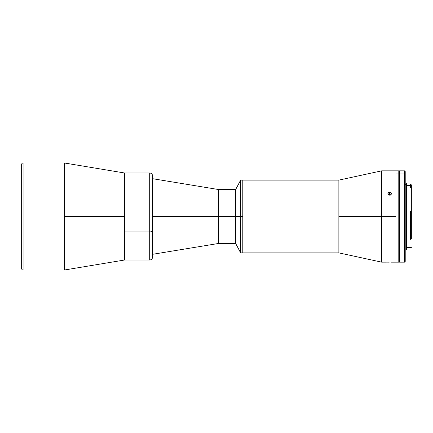 <?xml version="1.0" encoding="UTF-8"?>
<svg xmlns="http://www.w3.org/2000/svg" width="433" height="433" viewBox="0 0 433 433"><rect width="100%" height="100%" fill="white"/><g stroke="black" fill="none" stroke-linecap="round" stroke-linejoin="round"><path stroke-width="0.65" d="M152.551 216.5L218.535 216.5L218.535 189.535L218.535 216.5L235.655 216.5L235.655 189.535L235.655 216.5L240.651 216.5L240.651 180.117L240.651 216.5L242.789 216.5L242.789 180.117L242.789 252.883L242.789 216.5L240.651 216.5L240.651 252.883L240.651 216.5L235.655 216.5L235.655 243.465L235.655 216.5L218.535 216.5L218.535 243.465L218.535 216.5L152.551 216.5M149.699 201.107L149.699 231.893A2.852 1.012 0 0 0 152.551 230.886L152.551 202.114M64.452 162.997L64.452 216.5L64.452 162.997L23.079 162.997L23.079 270.003A1.429 1.429 0 0 1 21.65 268.574A1.429 1.429 0 0 0 23.079 270.003L64.452 270.003L64.452 216.5L124.542 216.5L64.452 216.5L64.452 270.003L23.079 270.003L23.079 162.997A1.429 1.429 0 0 0 21.65 164.426L21.65 164.426A1.429 1.429 0 0 1 23.079 162.997L64.452 162.997L124.542 172.984L124.542 260.017L149.699 260.017C151.431 259.843 152.384 258.896 152.551 257.159L152.551 230.886A2.852 1.012 180 0 1 149.699 231.893L149.699 260.017L149.699 231.893L124.547 231.893L124.547 260.017L124.542 216.5L124.542 172.984L124.547 231.893L149.699 231.893L149.699 172.984C151.431 173.157 152.384 174.104 152.551 175.841M152.551 257.142L152.551 175.928M152.551 178.694L218.535 189.535L235.655 189.535L240.651 180.117L338.871 180.117L242.789 180.117L242.789 252.883L338.871 252.883L338.871 180.117L338.871 216.5L381.673 216.5L381.673 170.846L381.673 262.154L389.316 262.122M338.871 180.117L381.673 170.846L395.941 170.846L395.941 262.149L395.941 216.5L338.871 216.5L338.871 252.883L381.673 262.154L381.673 216.5L395.941 216.5L395.941 170.846L395.941 262.154L395.941 170.846L398.793 170.846L398.793 173.065L395.941 173.065L398.793 173.065L398.793 262.149L398.793 170.846M390.014 195.202L388.672 194.969L387.914 193.973L388.179 192.82L388.98 192.263L390.344 192.263L391.313 193.08L391.151 194.536L390.014 195.202M390.723 194.926A1.781 1.543 0 0 0 389.662 194.623L389.662 192.144L390.923 192.588L391.448 193.67L390.35 195.115L388.98 195.115L387.881 193.675L388.98 192.263L389.662 192.144L389.662 194.623A1.781 1.543 0 0 0 388.607 194.926M338.871 252.883L240.651 252.883L235.655 243.465L218.535 243.465L152.551 254.306M387.881 262.154L388.98 262.127M388.672 262.133L388.401 262.138M388.509 195.045L389.792 194.698L390.745 194.996M410.636 185.757L410.636 184.187L410.636 185.757L410.067 185.757L410.636 185.757L410.636 186.536L410.636 185.757M411.35 211.493L411.35 210.941L410.067 210.941L410.067 239.33L410.636 239.33L410.636 211.412L410.067 211.412L410.067 210.941L411.35 210.941L411.35 184.896L410.636 184.187L410.067 184.187L410.067 186.125L411.35 186.796L411.35 184.913M398.793 187.332L399.507 187.451L398.793 187.332M411.285 238.87L411.35 211.526L410.636 211.412L410.636 239.33L411.35 238.827L411.35 187.641L410.067 187.641L410.067 187.045L406.641 187.045L410.067 187.045L410.067 186.125M406.641 183.051L406.641 249.949L406.641 184.669L405.218 184.669L406.641 184.669L406.641 183.045L405.218 183.045M404.503 173.065L404.503 262.154L404.503 173.065L399.507 173.065L399.507 262.154L399.507 173.065L404.503 173.065L404.503 170.846L404.503 173.065L405.218 173.747L404.503 173.065M399.507 262.154L404.503 262.154L405.218 261.44L405.218 171.56L404.503 170.846L399.507 170.846L399.507 173.065L399.507 170.846M405.218 261.435L405.218 171.565M411.35 211.207L411.285 211.515M411.35 187.229L411.35 187.998M21.65 268.325L21.65 164.675M21.65 164.426L21.65 268.574M124.547 172.984L149.699 172.984M398.793 262.154L391.448 262.154M410.067 186.536L411.079 186.536M399.507 185.963L398.793 185.838M411.35 247.459L406.641 247.459M406.641 249.955L405.218 249.955M410.067 185.541L406.641 185.541M399.507 247.037L398.793 247.162M64.452 270.003L124.542 260.017"/></g></svg>
